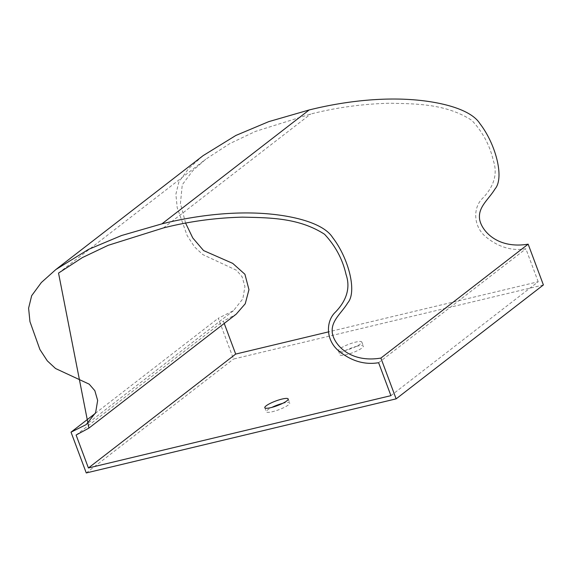 <?xml version="1.0" encoding="UTF-8"?>
<svg xmlns="http://www.w3.org/2000/svg" width="572" height="572" viewBox="0 0 572 572"><rect width="100%" height="100%" fill="white"/><g stroke="black" fill="none" stroke-linecap="round" stroke-linejoin="round"><path stroke-width="0.43" stroke-dasharray="2.86 2.15" d="M357.171 346.196A12.484 2.445 -20.5 0 0 345.252 350.572A12.484 2.445 -20.5 0 0 339.954 354.84A12.484 2.445 -20.5 0 0 346.124 354.733A12.484 2.445 -20.5 0 0 358.043 350.357A12.484 2.445 -20.5 0 0 363.342 346.089A12.484 2.445 -20.5 0 0 357.171 346.196M339.01 351.194A12.484 2.445 -20.5 0 0 344.601 350.657A12.484 2.445 -20.5 0 0 356.52 346.282A12.484 2.445 -20.5 0 0 361.819 342.013A12.484 2.445 -20.5 0 0 355.648 342.113A12.484 2.445 -20.5 0 0 338.402 350.615M282.582 403.389A12.484 2.445 159.5 0 1 283.54 403.146A12.484 2.445 159.5 0 1 289.711 403.046A12.484 2.445 159.5 0 1 284.413 407.314A12.484 2.445 159.5 0 1 272.494 411.69A12.484 2.445 159.5 0 1 266.323 411.79A12.484 2.445 159.5 0 1 271.929 407.371M543.4 284.942L233.533 359.03L218.29 318.254L233.455 310.689L242.878 298.784L244.923 286.543L242.099 276.755L236.472 270.249L202.817 254.604L194.559 246.932L187.158 235.571L177.22 207.707L175.869 194.273L178.929 181.796L188.617 168.618L203.096 155.655M86.265 472.944L233.533 359.03M390.926 395.652L538.195 281.746L328.292 331.932M95.302 413.377L218.29 318.254M538.195 281.746L525.882 248.806C511.826 251.122 498.491 247.161 485.885 236.915C472.944 226.205 472.937 207.436 482.611 198.284C491.67 189.032 498.691 176.026 493.307 160.56C489.889 145.402 482.718 131.989 471.786 120.327C445.838 103.618 416.209 103.847 389.696 103.232C362.698 103.911 336.372 107.515 310.71 114.028L255.427 131.417L229.701 143.658L205.806 159.166L192.778 170.663L182.261 184.756L180.43 203.532L185.6 223.109M224.231 323.437L223.366 321.135L236.172 314.2M378.614 362.712L525.882 248.806M76.105 435.042L223.366 321.135M163.449 227.935L310.71 114.028M338.431 350.758L339.954 354.84M264.793 407.714L266.323 411.79M233.455 310.689L86.186 424.596M58.537 273.08L205.806 159.166M288.188 398.97L289.711 403.046M361.819 342.013L363.342 346.089"/><path stroke-width="0.86" d="M338.402 350.615A12.484 2.445 -20.5 0 0 338.431 350.758A12.484 2.445 -20.5 0 0 339.01 351.194M271.929 407.371A12.484 2.445 159.5 0 1 282.582 403.389M270.971 407.614A12.484 2.445 159.5 0 1 264.793 407.714A12.484 2.445 159.5 0 1 270.098 403.446A12.484 2.445 159.5 0 1 282.01 399.07A12.484 2.445 159.5 0 1 288.188 398.97A12.484 2.445 159.5 0 1 282.883 403.239A12.484 2.445 159.5 0 1 270.971 407.614M95.302 413.377L71.021 432.167L86.265 472.944L396.131 398.856L543.4 284.942L528.156 244.165C494.973 249.635 479.601 227.82 479.458 217.532C478.785 206.356 488.888 199.099 495.016 188.953C504.661 177.828 495.667 143.887 479.901 123.623C471.8 110.682 446.432 103.103 419.011 100.279C366.788 94.909 315.694 108.437 309.187 109.953L161.919 223.859C168.425 222.344 219.519 208.816 271.743 214.193C299.163 217.017 324.531 224.596 332.632 237.537C348.405 257.793 357.393 291.734 347.747 302.867C341.62 313.006 331.517 320.263 332.189 331.445C332.332 341.727 347.704 363.549 380.888 358.079L528.156 244.165M328.292 331.932L235.685 354.075L224.231 323.437M88.417 467.982L76.105 435.042L88.903 428.113L58.537 273.08L82.432 257.564L108.158 245.324L163.449 227.935C189.103 221.421 215.429 217.825 242.428 217.145C268.94 217.753 298.57 217.532 324.517 234.241C335.449 245.903 342.621 259.309 346.039 274.474C351.422 289.94 344.401 302.938 335.342 312.198C325.668 321.35 325.675 340.111 338.624 350.822C351.222 361.075 364.557 365.036 378.614 362.712L390.926 395.652L88.417 467.982L235.685 354.075M71.021 432.167L86.186 424.596L95.61 412.691L97.655 400.45L94.83 390.662L89.203 384.162L55.548 368.518L47.297 360.846L39.89 349.485L29.951 321.621L28.6 308.186L31.66 295.703L41.348 282.525L55.827 269.562L203.096 155.655L235.828 135.471L268.783 121.629L309.187 109.953M55.827 269.562L88.56 249.385L121.514 235.535L161.919 223.859M396.131 398.856L380.888 358.079M88.903 428.113L236.172 314.2L245.238 303.768L248.963 289.668L244.916 274.267L232.718 263.37L203.575 250.565L192.764 237.952L185.6 223.109"/></g></svg>

